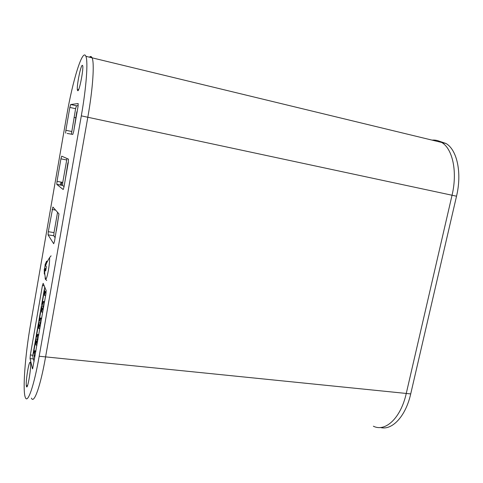 <?xml version="1.0" encoding="UTF-8"?>
<svg xmlns="http://www.w3.org/2000/svg" width="483" height="483" viewBox="0 0 483 483"><rect width="100%" height="100%" fill="white"/><g stroke="black" fill="none" stroke-linecap="round" stroke-linejoin="round"><path stroke-width="0.72" d="M45.082 264.642L46.628 261.14L46.754 261.852L45.396 265.741L46.41 266.682L45.68 270.903L44.629 270.166L44.339 274.084L44.237 269.339L44.581 268.584L46.127 268.572M44.581 268.584L45.185 264.998M44.237 269.339L45.988 269.345M44.237 273.384L44.774 273.414M44.629 270.166L45.843 270.094M46.754 261.852L47.129 261.943M45.004 264.932L45.873 265.233M73.971 129.824L76.773 111.978L77.214 111.253M56.36 230.735L58.974 213.963M34.704 358.12L34.058 355.591L34.752 351.618L34.535 350.797L34.251 352.427L33.478 353.315L35.983 338.933L35.893 345.061L36.593 341.076L37.263 343.455M44.726 287.077L32.699 356.092L34.088 361.658M40.506 324.914L39.793 322.722L40.494 318.708L40.258 318.001L39.968 319.649L39.153 320.748L41.683 306.228L41.647 312.09L42.347 308.063L43.09 310.104M37.596 341.559L36.919 339.199L37.614 335.202L37.39 334.441L37.1 336.077L36.31 337.074L38.827 322.62L38.767 328.615L39.461 324.612L40.174 326.822M43.422 308.19L42.679 306.168L43.385 302.135L43.138 301.483L42.848 303.143L42.009 304.35L44.557 289.758L44.545 295.487L45.251 291.442L46.012 293.284M35.126 355.699L34.058 355.591M36.968 345.176L35.893 345.061M38.815 334.598L37.39 334.441M37.988 339.314L36.919 339.199M38.688 335.323L37.614 335.202M39.835 328.736L38.767 328.615M41.683 318.17L40.258 318.001M40.862 322.849L39.793 322.722M41.562 318.84L40.494 318.708M42.721 312.223L41.647 312.09M44.563 301.664L43.138 301.483M43.754 306.3L42.679 306.168M44.454 302.273L43.385 302.135M45.619 295.626L44.545 295.487M35.82 351.727L34.752 351.618M35.959 350.942L34.535 350.797M65.102 180.642L67.886 162.916L68.296 162.354L64.034 186.746L63.219 189.523M439.186 141.163L446.026 143.499C457.123 149.899 462.116 172.95 456.526 196.201L410.713 393.911C405.672 416.491 391.985 430.745 380.393 427.497M432.05 140.118C435.497 139.828 438.709 140.601 441.697 142.449C452.71 148.836 457.636 171.93 452.046 195.241L406.257 393.458C400.818 418.043 385.38 432.291 373.419 426.229L373.377 426.205M26.402 386.122L26.402 386.134C27.465 392.256 32.138 363.011 30.206 362.341C28.841 360.879 25.424 382.234 26.402 386.122L27.658 385.186M77.823 90.756C79.623 91.033 84.223 65.875 82.448 65.398C81.011 63.768 76.471 86.089 77.407 90.086L77.823 90.756M30.489 324.805C25.14 355.198 22.387 391.23 25.418 397.636C27.73 403.897 34.045 385.917 39.183 356.249L81.307 115.86C86.36 87.332 88.22 61.293 85.871 56.312C82.659 47.732 72.565 80.903 66.636 116.011L30.489 324.805M31.425 398.131C33.931 404.392 40.445 386.472 45.589 356.895L87.815 117.254C92.881 88.818 94.602 62.826 92.072 57.815L90.393 56.547M32.627 368.861L45.897 294.044L46.145 290.446L43.156 283.352L42.419 285.592L30.351 354.987L32.85 355.24M33.405 358.923L30.067 358.591L32.47 368.77M30.067 358.591L30.351 354.987M66.974 158.484L62.754 182.411L62.573 185.442L56.813 184.397L63.17 189.517M56.813 184.397L57.012 181.367L62.754 182.411M66.666 159.958L60.918 158.847L57.012 181.367M60.918 158.847L61.709 156.16L68.471 159.142L68.29 162.36M53.8 235.77L48.058 234.865L53.71 243.74L54.531 241.216L58.956 213.891L52.889 207.038L48.288 231.701L54.011 232.613L53.788 235.746L55.14 237.733M48.058 234.865L48.288 231.701M67.167 133.441L72.782 134.425L73.694 131.406L78.017 106.622L78.168 103.561L70.663 104.521L76.453 105.783L75.602 108.681L71.387 134.177M65.646 133.133L65.869 130.283L71.629 131.467M75.602 108.681L69.83 107.431L65.869 130.283M69.83 107.431L70.663 104.521M62.573 185.442L64.064 186.583M78.18 105.596L76.453 105.783M57.549 212.291L54.011 232.613M441.722 142.455L438.727 140.988M89.409 57.169C90.514 56.106 91.396 56.324 92.06 57.815L85.871 56.312M60.49 185.061L61.009 182.091M61.305 185.212L61.824 182.242M51.083 255.827L49.592 257.638C49.731 260.44 49.344 264.581 48.433 270.057C47.412 275.618 46.513 278.763 45.728 279.476C45.348 279.627 45.154 278.794 45.148 276.988M456.526 196.201L81.307 115.86M410.713 393.911L406.257 393.458M39.183 356.249L45.589 356.895M44.201 285.833L42.419 285.592M55.605 210.099L52.134 209.513M406.257 393.446L45.595 356.883M75.759 117.774L74.08 117.417M49.592 257.638C47.304 261.309 45.988 264.098 45.643 266.012M46.7 280.526L45.728 279.476C44.804 275.485 44.514 272.454 44.859 270.377M47.388 261.388L46.628 261.14M446.026 143.499L92.072 57.821M78.771 89.234L77.407 90.086M62.542 185.394L56.783 184.355M53.788 235.746L48.046 234.841"/></g></svg>
